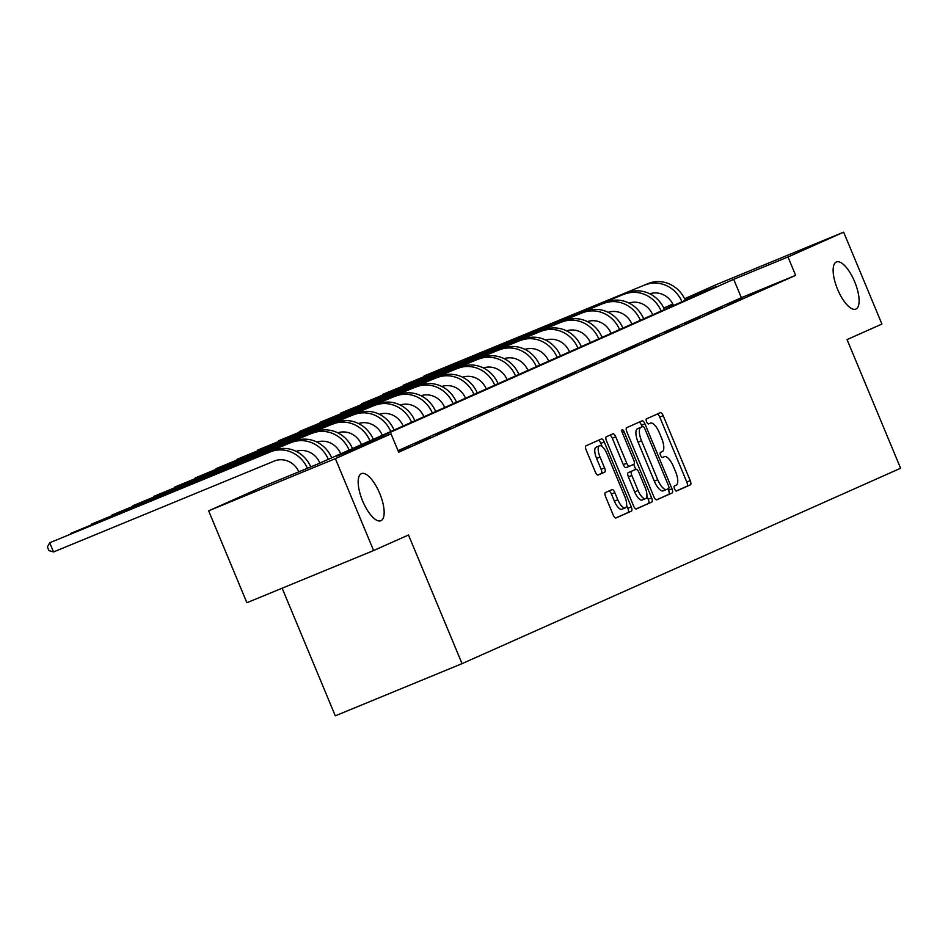 <?xml version="1.0" encoding="UTF-8"?>
<svg xmlns="http://www.w3.org/2000/svg" width="948" height="948" viewBox="0 0 948 948"><rect width="100%" height="100%" fill="white"/><g stroke="black" fill="none" stroke-linecap="round" stroke-linejoin="round"><path stroke-width="1.42" d="M379.698 493.363A25.478 9.338 67.6 0 0 361.461 473.597A25.478 9.338 67.6 0 0 362.634 500.971A25.478 9.338 67.6 0 0 380.871 520.725A25.478 9.338 67.6 0 0 379.698 493.363M854.658 281.734A25.478 9.338 67.6 0 0 836.42 261.968A25.478 9.338 67.6 0 0 837.594 289.341A25.478 9.338 67.6 0 0 855.831 309.095A25.478 9.338 67.6 0 0 854.658 281.734M674.549 488.907A2.737 1.007 67.6 0 0 676.505 491.028A2.737 1.007 67.6 0 0 676.516 491.028L690.417 484.831A3.91 1.434 67.6 0 0 690.227 480.636L663.197 415.698A3.91 1.434 67.6 0 0 660.4 412.664L646.477 418.874A2.737 1.007 67.6 0 0 646.607 421.801A2.737 1.007 67.6 0 0 648.574 423.922L650.375 423.116A12.502 4.586 67.6 0 1 650.423 423.104A12.502 4.586 67.6 0 1 659.37 432.798L661.621 438.213A12.502 4.586 67.6 0 1 662.249 451.627L660.448 452.421A2.737 1.007 67.6 0 0 660.578 455.36A2.737 1.007 67.6 0 0 662.534 457.481A2.737 1.007 67.6 0 0 662.545 457.469L664.347 456.675A12.502 4.586 67.6 0 1 664.394 456.652A12.502 4.586 67.6 0 1 673.341 466.357L675.592 471.76A12.502 4.586 67.6 0 1 676.208 485.175L674.407 485.98A2.737 1.007 67.6 0 0 674.549 488.907M605.428 492.545A3.91 1.434 67.6 0 0 605.618 496.74L613.202 514.965A3.91 1.434 67.6 0 0 615.999 517.987L631.463 511.102A3.91 1.434 67.6 0 0 631.261 506.919L604.231 441.969A3.91 1.434 67.6 0 0 601.435 438.936L585.971 445.833A3.91 1.434 67.6 0 0 586.172 450.016L595.332 472.021A3.91 1.434 67.6 0 0 598.129 475.055L604.753 472.104A3.91 1.434 67.6 0 0 604.563 467.921L600.013 457.007A10.452 3.828 67.6 0 1 599.539 445.773A10.452 3.828 67.6 0 1 607.016 453.879L624.815 496.634A10.452 3.828 67.6 0 1 625.289 507.867A10.452 3.828 67.6 0 1 617.812 499.75L614.849 492.628A3.91 1.434 67.6 0 0 612.053 489.595L605.428 492.545M684.598 298.75L716.925 284.353L843.661 232.165L881.913 324.05L847.05 339.585L900.6 468.241L462.043 663.647L408.493 535.004L373.619 550.539L335.367 458.642L208.631 510.83L264.302 486.028L318.587 463.679L715.55 286.794L684.918 299.414M843.661 232.165L788.001 256.967L733.705 279.316L336.741 456.201L391.038 433.84L335.367 458.642M391.038 433.84L398.693 452.22L795.645 275.347L788.001 256.967M653.907 496.823A3.91 1.434 67.6 0 0 656.703 499.857A3.91 1.434 67.6 0 0 656.715 499.845L672.168 492.972A3.91 1.434 67.6 0 0 671.966 488.777L644.936 423.839A3.91 1.434 67.6 0 0 642.14 420.805L626.675 427.69A3.91 1.434 67.6 0 0 626.877 431.885L653.907 496.823M651.809 502.037L636.369 508.922A3.91 1.434 67.6 0 0 636.369 508.922A3.91 1.434 67.6 0 1 633.56 505.888L606.519 440.95A3.91 1.434 67.6 0 1 606.329 436.755L612.941 433.817A3.91 1.434 67.6 0 0 612.941 433.817A3.91 1.434 67.6 0 1 615.75 436.838L626.711 463.181A3.91 1.434 67.6 0 0 629.508 466.203A3.91 1.434 67.6 0 0 629.519 466.203L633.904 464.247A3.91 1.434 67.6 0 0 633.714 460.053L622.303 432.632A2.737 1.007 67.6 0 1 622.172 429.693A2.737 1.007 67.6 0 1 624.128 431.814L651.62 497.842A3.91 1.434 67.6 0 1 651.809 502.037L636.025 508.958M373.619 550.539L246.883 602.727L208.631 510.83M282.16 588.198L335.296 715.835L462.043 663.647M663.801 308.017L672.796 304.012M672.962 304.332L663.837 308.088M795.645 275.347L741.348 297.696L398.041 450.667M741.348 297.696L733.705 279.316M398.29 451.272L409.263 446.674L398.35 451.39M414.833 443.901L430.06 437.407L414.833 443.901M435.63 434.634L450.857 428.129L435.63 434.634M456.426 425.368L471.666 418.862L456.426 425.368M477.235 416.089L492.462 409.595L477.235 416.089M498.032 406.822L513.259 400.329L498.032 406.822M518.829 397.556L534.068 391.062L518.829 397.556M539.637 388.289L554.864 381.795L539.637 388.289M560.434 379.022L575.673 372.517L560.434 379.022M581.243 369.756L596.47 363.25L581.243 369.756M602.039 360.477L617.266 353.983L602.039 360.477M622.836 351.21L638.075 344.716L622.836 351.21M643.645 341.944L658.872 335.45L643.645 341.944M664.441 332.677L679.669 326.183L664.441 332.677M685.238 323.41L700.477 316.916L685.238 323.41M706.047 314.144L721.274 307.638L706.047 314.144M726.843 304.865L742.071 298.371L726.843 304.865M747.652 295.598L762.879 289.104L747.652 295.598M676.22 491.04L686.992 486.241A3.91 1.434 67.6 0 0 686.802 482.046L659.772 417.108A3.91 1.434 67.6 0 0 657.296 414.051M642.14 426.766L641.512 425.249A3.91 1.434 67.6 0 0 639.047 422.18M656.371 499.88L668.731 494.382A3.91 1.434 67.6 0 0 668.541 490.187L667.985 488.836M668.624 488.564A2.737 1.007 67.6 0 0 668.482 485.625L644.759 428.615A2.737 1.007 67.6 0 0 642.803 426.493A2.737 1.007 67.6 0 0 642.791 426.505L640.895 427.347A12.502 4.586 67.6 0 0 641.512 440.761L657.722 479.724A12.502 4.586 67.6 0 0 666.681 489.417A12.502 4.586 67.6 0 0 666.717 489.405L668.624 488.564M639.379 427.904A2.737 1.007 67.6 0 0 639.367 427.904A2.737 1.007 67.6 0 0 639.367 427.915L637.459 428.757A12.502 4.586 67.6 0 0 638.087 442.171L641.512 440.761M666.634 489.441L663.292 490.815A12.502 4.586 67.6 0 1 663.256 490.839A12.502 4.586 67.6 0 1 654.298 481.134L638.087 442.171M629.496 466.215L626.095 467.613A3.91 1.434 67.6 0 0 626.095 467.613A3.91 1.434 67.6 0 1 623.286 464.591L612.325 438.249A3.91 1.434 67.6 0 0 609.86 435.191M633.667 464.354L635.764 469.402M646.88 496.1L648.195 499.252L651.62 497.842M638.087 490.507A10.452 3.828 67.6 0 0 645.576 498.612A10.452 3.828 67.6 0 0 645.09 487.391L638.822 472.329A3.91 1.434 67.6 0 0 636.025 469.296A3.91 1.434 67.6 0 0 636.013 469.296L631.629 471.251A3.91 1.434 67.6 0 0 631.818 475.446L638.087 490.507L634.662 491.917A10.452 3.828 67.6 0 0 642.14 500.023L645.576 498.612M634.662 491.917L628.394 476.856A3.91 1.434 67.6 0 1 628.204 472.661L632.589 470.706A3.91 1.434 67.6 0 0 632.6 470.706A3.91 1.434 67.6 0 0 632.589 470.706L636.013 469.296M648.385 503.447A3.91 1.434 67.6 0 0 648.195 499.252M625.289 507.867L621.864 509.277A10.452 3.828 67.6 0 1 614.387 501.16L611.424 494.038A3.91 1.434 67.6 0 0 608.948 490.981M599.539 445.773L596.114 447.183A10.452 3.828 67.6 0 0 596.588 458.417L600.013 457.007M597.797 475.09L601.328 473.514A3.91 1.434 67.6 0 0 601.127 469.331L596.588 458.417M602.122 446.555L600.807 443.38A3.91 1.434 67.6 0 0 598.342 440.322M615.667 518.023L628.026 512.513A3.91 1.434 67.6 0 0 627.837 508.329L626.604 505.343M673.507 305.529A19.908 18.522 -114 0 0 649.818 293.809M648.231 283.535L424.123 375.929L648.231 283.535A29.862 27.788 66 0 1 685.297 300.279M644.901 285.016A29.862 27.788 66 0 1 681.968 301.76M423.697 376.7L424.337 376.439M652.698 314.795A19.908 18.522 -114 0 0 629.01 303.076M627.434 292.802L403.327 385.196L627.434 292.802A29.862 27.788 66 0 1 664.501 309.546M624.104 294.295A29.862 27.788 66 0 1 661.159 311.027M402.9 385.966L403.54 385.706M631.901 324.074A19.908 18.522 -114 0 0 608.213 312.342M606.637 302.068L382.518 394.463L606.637 302.068A29.862 27.788 66 0 1 643.692 318.812M603.295 303.561A29.862 27.788 66 0 1 640.362 320.294M382.091 395.233L382.731 394.972M611.105 333.341A19.908 18.522 -114 0 0 587.416 321.609M585.828 311.347L361.721 403.73L585.828 311.347A29.862 27.788 66 0 1 622.895 328.079M582.499 312.828A29.862 27.788 66 0 1 619.565 329.572M361.295 404.5L361.935 404.239M590.296 342.607A19.908 18.522 -114 0 0 566.608 330.876M565.032 320.614L340.925 413.008L565.032 320.614A29.862 27.788 66 0 1 602.087 337.346M561.702 322.095A29.862 27.788 66 0 1 598.757 338.839M340.498 413.766L341.126 413.506M569.499 351.874A19.908 18.522 -114 0 0 545.811 340.142M544.235 329.88L320.116 422.275L544.235 329.88A29.862 27.788 66 0 1 581.29 346.624M540.893 331.362A29.862 27.788 66 0 1 577.96 348.106M319.689 423.033L320.329 422.772M548.691 361.141A19.908 18.522 -114 0 0 525.002 349.421M523.426 339.147L299.319 431.541L523.426 339.147A29.862 27.788 66 0 1 560.493 355.891M520.096 340.628A29.862 27.788 66 0 1 557.151 357.372M298.893 432.312L299.532 432.039M527.894 370.407A19.908 18.522 -114 0 0 504.206 358.688M502.63 348.414L278.522 440.808L502.63 348.414A29.862 27.788 66 0 1 539.685 365.158M499.288 349.907A29.862 27.788 66 0 1 536.355 366.639M278.096 441.578L278.724 441.318M507.097 379.686A19.908 18.522 -114 0 0 483.409 367.954M481.821 357.68L257.714 450.075L481.821 357.68A29.862 27.788 66 0 1 518.888 374.424M478.491 359.174A29.862 27.788 66 0 1 515.558 375.906M257.287 450.845L257.927 450.584M486.288 388.953A19.908 18.522 -114 0 0 462.6 377.221M461.024 366.959L236.917 459.342L461.024 366.959A29.862 27.788 66 0 1 498.091 383.691M457.694 368.44A29.862 27.788 66 0 1 494.749 385.184M236.49 460.112L237.13 459.851M465.492 398.219A19.908 18.522 -114 0 0 441.804 386.488M440.228 376.226L216.12 468.62L440.228 376.226A29.862 27.788 66 0 1 477.282 392.958M436.886 377.707A29.862 27.788 66 0 1 473.953 394.451M215.694 469.379L216.322 469.118M444.695 407.486A19.908 18.522 -114 0 0 421.007 395.754M419.419 385.492L195.312 477.887L419.419 385.492A29.862 27.788 66 0 1 456.486 402.225M416.089 386.974A29.862 27.788 66 0 1 453.156 403.718M194.885 478.645L195.525 478.385M423.886 416.753A19.908 18.522 -114 0 0 400.198 405.033M398.622 394.759L174.515 487.154L398.622 394.759A29.862 27.788 66 0 1 435.689 411.503M395.292 396.24A29.862 27.788 66 0 1 432.347 412.984M174.088 487.924L174.716 487.651M403.09 426.019A19.908 18.522 -114 0 0 379.401 414.3M377.825 404.026L153.706 496.42L377.825 404.026A29.862 27.788 66 0 1 414.88 420.77M374.484 405.507A29.862 27.788 66 0 1 411.551 422.251M153.28 497.19L153.92 496.93M382.281 435.286A19.908 18.522 -114 0 0 358.593 423.566M357.017 413.292L132.91 505.687L357.017 413.292A29.862 27.788 66 0 1 394.084 430.036M353.687 414.786A29.862 27.788 66 0 1 390.742 431.518M132.483 506.457L133.123 506.196M361.484 444.565A19.908 18.522 -114 0 0 337.796 432.833M336.22 422.559L112.113 514.954L336.22 422.559A29.862 27.788 66 0 1 373.275 439.303M332.89 424.052A29.862 27.788 66 0 1 369.945 440.784M111.686 515.724L112.314 515.463M340.688 453.831A19.908 18.522 -114 0 0 316.999 442.1M315.411 431.838L91.304 524.22L315.411 431.838A29.862 27.788 66 0 1 352.478 448.57M312.082 433.319A29.862 27.788 66 0 1 349.148 450.063M90.878 524.991L91.518 524.73M319.879 463.098A19.908 18.522 -114 0 0 296.191 451.366M294.615 441.104L70.508 533.499L294.615 441.104A29.862 27.788 66 0 1 331.681 457.837M291.285 442.586A29.862 27.788 66 0 1 328.34 459.33M70.081 534.257L70.721 533.997M298.845 471.808A19.908 18.522 -114 0 0 274.304 461.048L53.526 551.949L48.929 550.587L47.4 546.913L49.711 542.766L270.476 451.852A29.862 27.788 66 0 1 307.401 468.276M53.526 551.949L49.711 542.766L273.818 450.371A29.862 27.788 66 0 1 310.778 466.89M659.772 417.108L663.197 415.698M686.802 482.046L690.227 480.636M686.992 486.241L690.417 484.831M641.512 425.249L644.936 423.839M668.541 490.187L671.966 488.777M668.731 494.382L672.168 492.972M637.459 428.757L640.895 427.347M654.298 481.134L657.722 479.724M612.325 438.249L615.75 436.838M623.286 464.591L626.711 463.181M622.279 432.584L624.128 431.814M628.204 472.661L631.629 471.251M628.394 476.856L631.818 475.446M611.424 494.038L614.849 492.628M614.387 501.16L617.812 499.75M601.127 469.331L604.563 467.921M601.328 473.514L604.753 472.104M600.807 443.38L604.231 441.969M627.837 508.329L631.261 506.919M628.026 512.513L631.463 511.102M273.818 450.371L270.476 451.852M663.256 490.839L666.681 489.417M626.083 467.613L629.508 466.203M632.6 470.706L636.025 469.296"/></g></svg>
